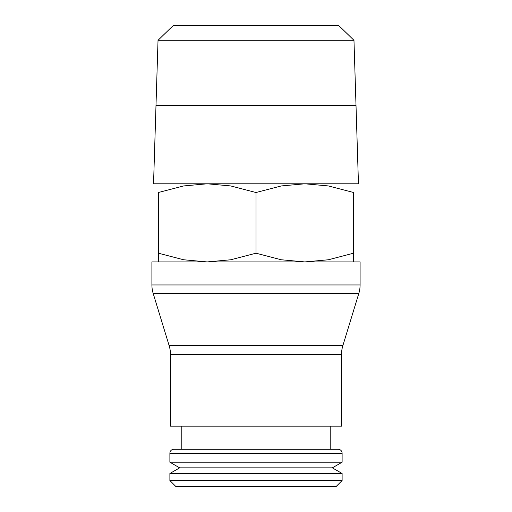 <?xml version="1.0" encoding="UTF-8"?>
<svg xmlns="http://www.w3.org/2000/svg" width="512" height="512" viewBox="0 0 512 512"><rect width="100%" height="100%" fill="white"/><g stroke="black" fill="none" stroke-linecap="round" stroke-linejoin="round"><path stroke-width="0.77" d="M342.112 462.208L342.112 453.28L169.888 453.28L169.888 462.208L342.112 462.208L332.346 467.846L179.654 467.846L169.888 462.208M342.112 453.242A3.91 3.91 0 0 0 338.202 449.293L173.798 449.293A3.91 3.91 0 0 0 169.888 453.242M342.112 480.544L169.888 480.544L169.888 473.485L342.112 473.485L342.112 480.544L336.25 486.4L175.75 486.4L169.888 480.544M330.784 426.15L330.784 449.293L181.216 449.293L181.216 426.15M169.094 345.491L342.906 345.491A29.395 29.395 0 0 0 341.542 354.33L341.542 426.15L170.458 426.15L170.458 354.33A29.395 29.395 0 0 0 169.094 345.491L153.146 293.325A29.299 29.299 0 0 1 151.904 284.96L360.096 284.96A29.299 29.299 0 0 1 358.854 293.325L153.146 293.325M360.096 284.96L360.096 261.92L151.904 261.92L151.904 284.96M256 253.197L230.694 259.776L207.174 261.92L183.654 259.776L158.349 253.197C158.349 264.87 158.349 264.87 158.349 253.178L158.349 192.518L183.654 185.939L207.174 183.795L230.694 185.939L256 192.518L281.306 185.939L304.826 183.795L328.346 185.939L353.651 192.518L353.651 253.197C353.651 264.87 353.651 264.87 353.651 253.178L328.346 259.776L304.826 261.92L281.306 259.776L256 253.197L256 192.518M256 105.677L170.682 105.574M356.019 105.773L358.458 183.795L153.542 183.795L155.987 105.677M353.971 40.294L338.816 25.6L173.184 25.6L158.029 40.294L155.987 105.574L356.013 105.574L353.971 40.294L158.029 40.294M356.013 105.773L256 105.773M353.651 192.538C353.651 180.838 353.651 180.838 353.651 192.538M158.349 192.538C158.349 180.838 158.349 180.838 158.349 192.538M341.542 354.33L170.458 354.33M332.346 467.846L342.112 473.485M342.906 345.491L358.854 293.325M179.654 467.846L169.888 473.485"/></g></svg>
